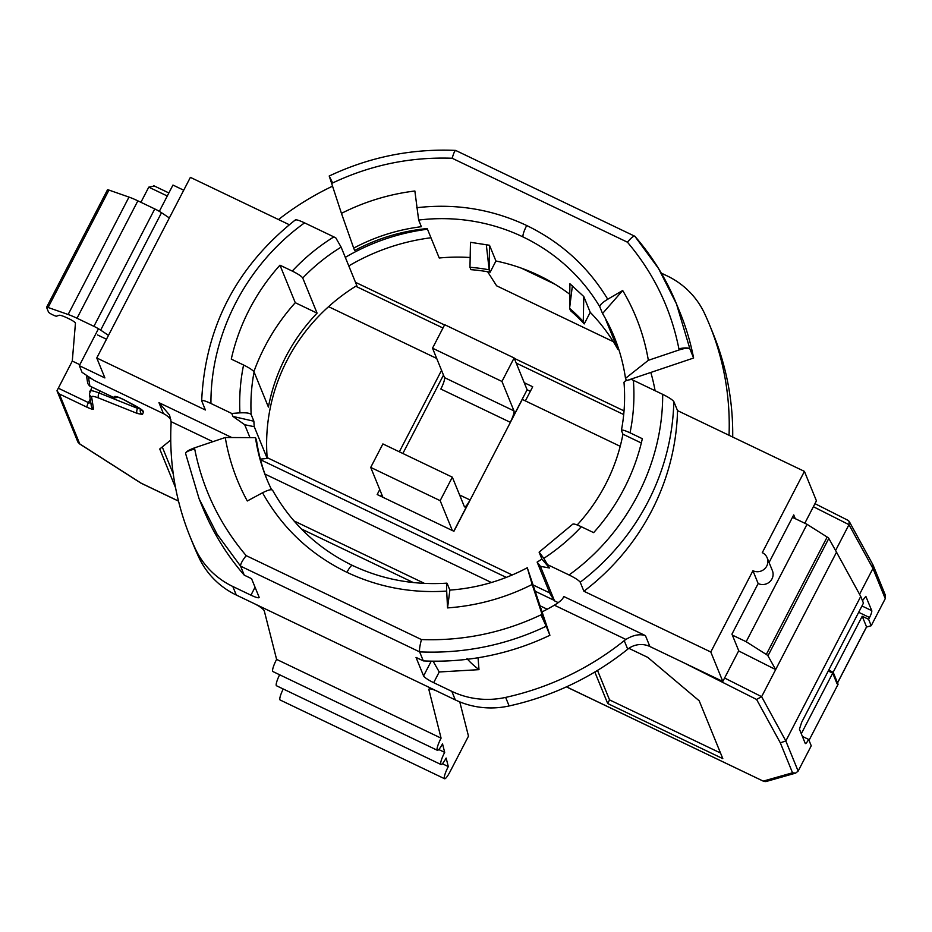 <?xml version="1.0" encoding="UTF-8"?>
<svg xmlns="http://www.w3.org/2000/svg" width="932" height="932" viewBox="0 0 932 932"><rect width="100%" height="100%" fill="white"/><g stroke="black" fill="none" stroke-linecap="round" stroke-linejoin="round"><path stroke-width="1.4" d="M527.349 567.938L532.16 584.457A215.327 208.57 -22.2 0 1 458.73 606.825A215.327 208.57 -22.2 0 1 447.546 607.909L446.684 591.086C446.428 585.121 446.579 582.582 447.139 583.432L449.853 590.096A187.681 181.787 -22.2 0 0 459.604 589.152A187.681 181.787 -22.2 0 0 527.279 567.739L549.903 635.274L546.222 626.246C506.018 645.247 463.81 653.786 419.633 651.876L423.314 660.893A257.815 249.706 -22.2 0 0 549.903 635.274M459.767 701.878L468.481 736.152L449.748 772.279A10.31 1.922 -64.4 0 1 444.576 778.733A10.31 1.922 -64.4 0 1 444.343 778.465A10.31 1.922 -64.4 0 1 448.304 766.582L446.137 758.054A10.31 1.922 -64.4 0 1 440.964 764.508A10.31 1.922 -64.4 0 1 440.731 764.24A10.31 1.922 -64.4 0 1 444.692 752.369L442.525 743.841A10.31 1.922 -64.4 0 1 437.353 750.295L272.878 671.541A10.31 1.922 -64.4 0 1 272.645 671.273A10.31 1.922 -64.4 0 1 276.606 659.39L441.081 738.144L428.79 689.237C429.664 688.399 432.46 689.051 437.178 691.218L236.297 595.035A82.494 79.907 -22.2 0 1 198.854 557.383A280.497 271.69 -22.2 0 1 193.774 545.756L190.291 537.205A280.497 271.69 -22.2 0 0 195.37 548.832A82.494 79.907 -22.2 0 0 232.802 586.484L236.297 595.035M437.353 750.295A10.31 1.922 -64.4 0 1 437.12 750.027A10.31 1.922 -64.4 0 1 441.081 738.144M440.964 764.508L276.489 685.754A10.31 1.922 -64.4 0 1 276.268 685.486A10.31 1.922 -64.4 0 1 279.623 674.768M444.576 778.733L280.101 699.979A10.31 1.922 -64.4 0 1 279.88 699.711A10.31 1.922 -64.4 0 1 283.235 688.993M569.778 294.302A187.681 181.787 -22.2 0 0 538.673 275.383A187.681 181.787 -22.2 0 0 495.94 261.007L489.51 245.256L470.485 242.308L469.961 267.298A175.309 169.799 -22.2 0 1 489.172 269.826L489.51 245.256M470.171 257.523A187.681 181.787 -22.2 0 0 439.228 258.001L427.205 228.55A187.681 181.787 -22.2 0 0 354.661 250.498L353.694 248.133A187.681 181.787 -22.2 0 1 421.369 226.709L418.654 220.069L414.868 191.002A215.327 208.57 -22.2 0 0 341.45 213.37L329.322 176.323L332.677 182.952C370.621 165.022 410.441 156.786 452.148 158.254C453.884 152.394 455.142 149.877 455.923 150.693M279.961 265.189A211.401 204.76 -22.2 0 0 231.276 359.111L243.578 365.006C249.357 367.872 252.852 370.179 254.087 371.95A187.681 181.787 -22.2 0 0 251.151 414.507L253.865 421.159A187.681 181.787 -22.2 0 0 254.238 426.635L267.216 458.451A187.681 181.787 -22.2 0 1 269.767 410.406A187.681 181.787 -22.2 0 1 318.453 316.484A187.681 181.787 -22.2 0 1 356.828 285.588L341.124 247.12A187.681 181.787 -22.2 0 0 302.749 278.016L317.09 313.152L295.269 302.702L279.961 265.189L292.264 271.084C304.578 257.861 318.441 246.467 333.854 236.891L304.566 222.865C246.514 264.513 210.562 333.854 210.935 403.486L231.73 413.447L239.932 412.864C246.211 412.561 249.939 413.109 251.127 414.507M170.882 419.784A20.62 19.98 -22.2 0 0 163.426 413.598L94.167 380.431L82.039 372.334L79.325 365.682L104.897 377.926L96.765 357.981L205.39 409.998L201.673 400.772C205.145 327.085 236.379 266.797 295.374 219.905M317.09 313.152A187.681 181.787 -22.2 0 0 268.404 407.074L254.063 371.938M295.304 220.336C295.549 219.241 298.624 220.08 304.543 222.853M201.72 400.981C201.953 399.886 205.017 400.725 210.935 403.486M292.298 271.096C298.042 273.95 301.537 276.256 302.772 278.027M333.831 236.879L335.776 237.835L341.112 247.108M183.72 190.221L172.956 185.06L159.325 211.354M96.765 357.981L190.384 177.36L289.27 224.705M253.737 421.194L232.942 416.429L244.697 424.724L249.974 437.632M232.942 416.429L231.73 413.447M532.16 584.457L542.086 614.316L540.933 614.875C502.989 632.805 463.169 641.041 421.45 639.562L246.176 555.635C219.824 524.518 202.675 489.009 194.718 449.096L194.485 447.884L225.264 437.504A215.327 208.57 -22.2 0 0 247.295 500.985L262.544 492.772C268.125 489.941 271.468 489.102 272.598 490.255L272.563 490.185C291.227 523.469 317.812 548.54 352.343 565.386C381.899 579.378 413.424 585.296 446.917 583.152L447.139 583.432M267.204 480.05A187.681 181.787 -22.2 0 1 256.451 439.962L255.485 437.597A187.681 181.787 -22.2 0 0 266.715 478.862A187.681 181.787 -22.2 0 0 271.585 489.719M423.314 660.893L416.022 657.409L423.582 675.921L431.236 661.149M255.053 587.242L250.941 595.175A10.31 1.689 27.4 0 0 259.131 597.54A10.31 1.689 27.4 0 0 259.108 597.167L251.547 578.655L244.254 575.16L240.573 566.143L217.04 534.106L199.087 498.725L185.608 453.569C185.55 451.962 188.509 450.063 194.485 447.884M194.718 449.096C188.66 450.517 185.619 452.008 185.608 453.581L199.087 498.725L202.768 507.742A257.815 249.706 -22.2 0 0 244.254 575.16M255.286 437.656L225.264 437.504M542.086 614.316L546.222 626.246L540.933 614.875M246.165 555.635C242.262 560.656 240.398 564.163 240.573 566.143L419.633 651.876C419.225 649.79 419.831 645.69 421.45 639.562M452.148 158.254L627.434 242.192C653.775 273.309 670.935 308.818 678.88 348.731L679.125 349.943L648.346 360.311A215.327 208.57 -22.2 0 0 622.692 290.516L607.734 299.242C602.375 302.539 599.73 305.055 599.789 306.803L602.515 313.455A187.681 181.787 -22.2 0 1 614.258 337L615.225 339.376M626.432 380.594L625.489 378.276A187.681 181.787 -22.2 0 0 614.258 337M614.736 338.188A187.681 181.787 -22.2 0 0 605.87 319.956L617.881 349.395L618.638 348.976M617.881 349.395A187.681 181.787 -22.2 0 0 613.011 341.205A187.681 181.787 -22.2 0 0 590.236 312.337L583.793 296.562L569.918 283.759L569.58 308.329A175.309 169.799 157.8 0 1 583.257 321.552L583.793 296.562M693.618 358.028A257.815 249.706 -22.2 0 0 680.15 312.872L676.457 303.855L689.936 348.999L693.618 358.028L628.203 380.07M729.045 435.291A280.497 271.69 -22.2 0 0 709.683 325.198A280.497 271.69 -22.2 0 0 704.604 313.571A82.494 79.907 -22.2 0 0 667.172 275.919L661.289 273.111M648.346 360.311L625.687 378.206M679.125 349.943C685.218 348.067 688.83 347.752 689.936 348.999C688.748 347.683 685.067 347.589 678.88 348.731M341.45 213.37L353.624 247.935M329.171 176.031L329.217 176.02C369.363 157.042 411.49 148.514 455.62 150.413L634.867 236.274C652.458 256.556 666.322 279.087 676.457 303.855L658.505 268.463L634.972 236.437C633.97 235.505 631.453 237.415 627.434 242.192M732.703 437.038A280.497 271.69 -22.2 0 0 713.166 333.749L709.683 325.198M758.159 583.548L731.946 634.121L738.727 650.746L722.813 681.443L710.79 652.004L752.928 570.722L758.159 583.548A10.31 9.984 157.8 0 0 772.383 570.617L767.153 557.79A10.31 9.984 157.8 0 0 762.283 552.664L804.421 471.382L816.432 500.822L804.817 523.248M722.813 681.443L649.895 646.528A20.62 19.98 -22.2 0 0 627.725 649.196A280.497 271.69 -22.2 0 1 509.128 705.955A82.494 79.907 -22.2 0 1 455.317 699.909L437.178 691.218M590.236 312.337L584.224 323.917A175.309 169.799 -22.2 0 0 570.547 310.705L569.58 308.329L572.376 285.809M495.94 261.007L490.139 272.202A175.309 169.799 -22.2 0 0 470.928 269.663L469.961 267.298M430.968 237.765A209.339 202.768 -22.2 0 0 348.801 265.923M260.331 459.115L267.216 458.451M539.185 552.431L541.9 559.083A187.681 181.787 -22.2 0 1 537.135 562.101L550.125 593.917L554.517 600.86L558.245 602.654M537.24 562.264L540.42 566.33L549.472 567.996L543.799 558.361C557.616 549.321 570.139 538.778 581.335 526.743L593.649 532.638A211.401 204.76 -22.2 0 0 642.334 438.704L630.032 432.809C633.597 415.404 634.715 397.906 633.376 380.314L631.488 379.44C626.397 380.256 623.927 381.305 624.056 382.586M548.249 565.002L569.044 574.962C627.085 533.314 663.036 463.961 662.675 394.341L633.376 380.314M710.79 652.004L583.898 591.238L580.217 582.22A237.182 229.738 -22.2 0 0 673.836 401.599C672.368 399.688 668.652 397.265 662.675 394.341M583.898 591.238A237.182 229.738 -22.2 0 0 677.529 410.616L673.836 401.599M641.321 443.003L622.937 434.195L621.481 430.631C621.504 429.466 624.347 430.2 629.997 432.798M580.252 582.244C578.795 580.333 575.067 577.91 569.091 574.986M624.009 382.4C625.302 398.442 624.44 414.425 621.411 430.339L621.458 430.619M581.312 526.731C575.661 524.122 572.819 523.4 572.772 524.553M543.799 558.361L539.139 552.117L572.807 524.122M804.421 471.382L677.529 410.616M540.42 566.33L554.517 600.86M79.325 365.682L98.466 328.751M767.153 557.79A10.31 9.984 157.8 0 1 752.928 570.722M795.276 518.681L793.738 514.907L769.075 562.497M190.291 537.205A280.497 271.69 -22.2 0 1 171.08 423.664A20.62 19.98 -22.2 0 0 171.08 421.66L169.531 414.996L158.964 402.671L163.426 413.598M250.941 595.175L232.802 586.484M427.415 229.062L423.874 229.715A209.339 202.768 -22.2 0 0 345.586 257.209L345.155 257.011M332.433 186.237A280.497 271.69 -22.2 0 0 278.517 219.556M542.133 611.87A209.339 202.768 -22.2 0 0 554.389 605.194L625.896 639.445A20.62 19.98 -22.2 0 0 624.23 640.645L627.725 649.196M624.23 640.645A280.497 271.69 -22.2 0 1 505.645 697.404A82.494 79.907 -22.2 0 1 451.822 691.358L433.683 682.678A10.31 1.689 27.4 0 1 423.582 675.921M655.114 390.718A209.339 202.768 -22.2 0 0 650.827 372.439M625.896 639.445C633.212 635.018 639.725 633.748 645.433 635.612L649.895 646.528M645.433 635.612L563.627 596.433C563.394 598.6 560.307 601.524 554.389 605.194M254.424 603.715C260.016 606.546 263.302 608.946 264.292 610.938L276.606 659.39M442.374 763.739L448.304 766.593M438.751 749.526L444.692 752.369M487.634 271.748L496.616 285.809L613.314 341.683M521.407 268.171L555.064 284.283M254.028 426.658L244.697 424.724M253.9 371.623A211.401 204.76 157.8 0 1 295.269 302.702M622.692 290.516L602.643 313.408M549.472 567.996L541.993 559.212M447.546 607.909L449.865 590.259M433.077 661.172L439.228 671.972L478.99 669.654L478.058 657.771M467.014 658.493C469.041 661.231 473.025 664.959 478.99 669.654M490.139 272.202L489.172 269.826L486.294 244.592M583.257 321.552L584.224 323.917M577.211 524.961A187.681 181.787 -22.2 0 0 622.937 434.195M459.604 494.985L470.008 499.96A10.31 1.922 -64.4 0 1 464.579 506.892A10.31 1.922 -64.4 0 1 464.357 506.612L452.335 477.172L440.16 500.659L370.715 467.41L382.912 497.28M440.16 500.659L452.358 530.529M470.008 499.96L453.802 531.217M452.335 477.172L382.889 443.923L370.715 467.41M513.975 410.884L501.952 381.444L514.126 357.958L444.68 324.709L432.518 348.195L444.529 377.635A10.31 1.922 115.6 0 1 440.824 389.04L510.258 422.289A10.31 1.922 -64.4 0 0 513.975 410.884L444.529 377.635M514.126 357.958L527.116 389.774L530.343 391.323M527.116 389.774L510.258 422.289M501.952 381.444L432.518 348.195M594.826 672.019L607.687 703.52L722.813 758.648L699.198 700.806L647.728 657.363L628.879 648.334M413.295 582.547L301.409 528.968M170.742 440.067L159.745 449.003L175.565 487.751M264.944 474.073L491.409 582.512M540.129 605.835L547.212 609.225M738.633 650.92L775.657 669.584L836.517 552.187L828.816 538.405A4.124 0.676 -152.6 0 0 827.162 537.053L807.03 524.308L792.48 517.342M836.517 552.187L860.737 596.445L863.451 603.097L801.66 722.312L799.435 729.173L805.236 743.398A6.186 1.153 -64.4 0 0 805.376 743.561A6.186 1.153 -64.4 0 0 808.627 739.402L802.394 736.42M620.211 446.312L522.281 399.42L453.931 531.287L377.18 494.531L379.755 489.545M436.7 358.447L328.577 306.675M169.344 217.948L161.516 212.717A10.31 1.689 -152.6 0 0 154.77 208.931L137.866 200.834A20.62 3.39 -152.6 0 0 128.989 197.095L108.962 190.081A4.124 0.676 -152.6 0 0 107.46 189.883L46.6 307.292A4.124 0.676 -152.6 0 0 46.612 307.432L48.487 312.034A4.124 0.676 -152.6 0 0 52.949 314.934A4.124 0.676 -152.6 0 0 56.549 316.158L59.089 315.307A10.31 1.689 -152.6 0 1 67.034 317.859L69.352 318.965A6.186 1.014 -152.6 0 1 75.445 323.171L72.288 361.068L79.837 364.68M399.327 451.799L441.558 370.342M732.342 635.088L746.171 641.717L766.302 654.462A4.124 0.676 -152.6 0 1 767.956 655.813L775.669 669.595L761.619 696.682L785.827 740.952L798.142 771.102L811.248 745.81L808.627 739.402M860.737 596.445L785.827 740.952L780.317 742.827L792.538 772.791L795.66 773.106L798.142 771.102M746.171 641.717L807.03 524.308M809.023 740.358L838.089 684.274L833.173 672.24L828.711 670.108M443.492 375.083L402.857 453.476M381.701 494.298L380.699 496.22M833.173 672.24L801.299 733.74M114.601 397.882L118.306 397.3L113.867 397.521L114.228 396.613C115.312 395.925 118.842 397.114 124.83 400.166L135.757 406.002C140.837 408.798 143.423 410.767 143.493 411.886L142.468 414.46L137.33 413.47L98.815 398.08C94.05 396.228 91.651 395.855 91.616 396.95L93.515 408.903C93.305 409.672 91.115 409.101 86.944 407.179L59.357 393.968L56.98 390.776L72.288 361.068M97.534 334.949L106.481 339.236M108.485 335.357L100.656 330.126A10.31 1.689 -152.6 0 0 93.911 326.34L77.018 318.243A20.62 3.39 -152.6 0 0 68.141 314.503L48.103 307.49A4.124 0.676 -152.6 0 0 46.6 307.292M424.503 583.409L293.964 520.895M597.505 670.399L609.551 699.897L720.529 753.033M162.261 446.952L173.259 473.91M609.551 699.897L607.687 703.52M59.357 393.968L79.733 443.888L77.915 442.129L56.98 390.776M114.24 397.766L89.868 386.034L88.482 377.344L86.804 375.514M89.472 385.848L87.725 383.436L86.42 375.258M79.733 443.888L140.872 483.009M566.47 686.837L763.832 781.412L765.871 781.587L795.66 773.106M683.867 662.803L756.586 699.466L761.619 696.682L724.595 678.018M832.707 673.149L862.205 616.25L866.539 626.863L837.041 683.762L832.707 673.149L828.245 671.005M862.205 616.25L868.601 619.314L871.21 625.721L866.772 626.991M525.368 400.9L532.708 386.757L524.227 382.702M140.918 202.291L148.77 187.146L154.269 186.027M868.601 619.314L869.533 617.508A6.186 1.153 115.6 0 0 871.758 610.67L865.84 596.352L862.473 600.709M871.21 625.721L885.26 598.635L872.946 568.473L848.982 524.669L835.585 550.509M859.56 594.301L872.946 568.473L872.934 564.78L849.18 521.361L848.982 524.669L813.38 506.717M873.121 565.176L885.4 595.268L885.26 598.635M847.701 520.231L849.18 521.361M599.777 306.756A187.681 181.787 -22.2 0 0 522.968 236.914A187.681 181.787 -22.2 0 0 418.654 220.069M243.578 365.006C240.328 380.862 239.116 396.811 239.932 412.864M158.964 402.671L231.788 437.539M262.544 492.772C282.14 527.92 310.263 554.435 346.925 572.318C378.299 587.16 411.548 593.416 446.684 591.086M346.925 572.318C349.826 566.971 351.702 564.745 352.576 565.654M331.524 183.499L332.677 182.952M607.734 299.242C588.174 266.855 561.157 242.273 526.685 225.509C491.991 209.152 455.317 203.234 416.639 207.731M526.685 225.509C523.9 231.136 522.666 234.934 522.968 236.914M171.08 421.66L212.892 441.675M423.815 228.911L423.874 229.715M433.683 682.678L439.228 671.972M505.645 697.404L509.128 705.955M451.822 691.358L455.317 699.909M195.37 548.832L198.854 557.383M429.151 688.946L428.767 689.692M554.191 600.348L535.294 591.296M506.274 577.397L260.482 459.709M92.245 379.149L88.482 377.344M141.093 483.149L178.501 501.067M792.538 772.791L763.32 781.098M756.586 699.466L780.317 742.827M549.717 592.927L533.209 585.028M512.216 574.974L267.158 457.624M767.956 655.813L828.816 538.405M58.25 388.166L88.435 402.612L90.229 399.141M86.944 407.179A4.124 0.769 -64.4 0 1 88.435 402.612L91.72 403.474M89.81 391.533C89.856 390.112 92.955 390.59 99.072 392.978L100.097 390.997M98.815 398.08A4.124 2.085 -68.2 0 1 99.072 392.978L137.587 408.367L138.099 407.389M137.33 413.47A4.124 2.085 -68.2 0 1 137.587 408.367L140.615 409.043M48.103 307.49L108.962 190.081M68.141 314.503L128.989 197.095M77.018 318.243L137.866 200.834M93.911 326.34L154.77 208.931M100.656 330.126L161.516 212.717M124.83 400.166L124.76 400.201C114.019 395.086 118.585 397.754 116.698 396.857L117.199 396.822M114.228 396.613A4.124 4.066 21.8 0 0 117.141 396.95M143.493 411.886A4.124 4.066 -158.2 0 1 141.571 409.8M142.468 414.46A4.124 4.066 -158.2 0 1 140.511 409.323M93.515 408.903A4.124 4.043 170.9 0 1 91.324 405.944A4.124 4.043 170.9 0 1 91.313 405.933L89.414 393.991A4.124 4.043 170.9 0 0 91.616 396.95M766.302 654.462L827.162 537.053M148.77 187.146L167.282 196M355.756 286.252L442.98 328.017M516.223 363.084L623.706 414.554M861.96 605.975L871.758 610.67M858.675 612.312L869.533 617.508M266.715 478.862L267.694 481.238M91.953 387.095L89.414 393.991M114.217 397.754L89.635 385.988M141.582 409.626L124.76 400.201M89.612 385.976L87.725 383.436M178.525 501.136L140.953 483.149L79.115 443.585M566.4 686.872L763.832 781.412M866.539 627.015L837.542 682.946M153.629 185.654L168.855 192.947M355.488 282.314L444.552 324.965M514.289 358.354L624.032 410.896M848.19 520.417L814.964 503.664"/></g></svg>
